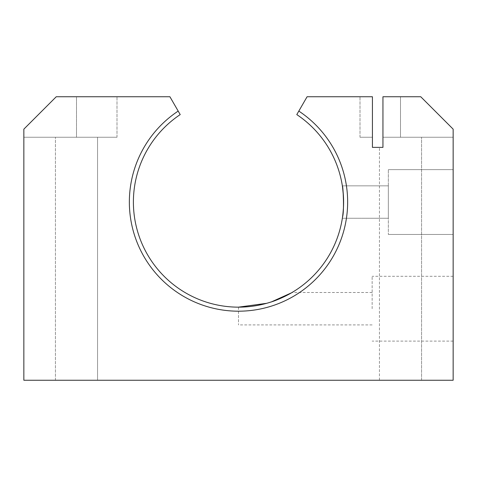 <?xml version="1.0" encoding="UTF-8"?>
<svg xmlns="http://www.w3.org/2000/svg" width="477" height="477" viewBox="0 0 477 477"><rect width="100%" height="100%" fill="white"/><g stroke="black" fill="none" stroke-linecap="round" stroke-linejoin="round"><path stroke-width="0.36" stroke-dasharray="2.38 1.79" d="M178.183 111.081L169.907 96.748L56.25 96.748L23.85 129.148L23.85 380.252L453.15 380.252L453.15 129.148L420.75 96.748L382.948 96.748L420.75 96.748L382.948 96.748L382.948 147.375L379.442 147.375L382.948 147.375L379.442 147.375L382.948 147.375L382.948 96.748L382.948 147.375L372.418 147.375L372.418 96.748L307.093 96.748L298.817 111.081A109.15 109.15 0 0 1 320.645 273.917A109.15 109.15 0 0 1 156.355 273.917A109.15 109.15 0 0 1 178.183 111.081L180.211 114.593A105.095 105.095 0 0 0 159.455 271.318A105.095 105.095 0 0 0 317.545 271.318A105.095 105.095 0 0 0 296.789 114.593L298.817 111.081M271.741 301.75L266.56 303.33M343.547 205.223L343.416 208.258M342.957 213.648L342.713 215.64M343.595 202.033C343.184 211.883 342.76 217.291 342.343 218.251L342.528 217.017M342.343 218.251L388.35 218.251L388.35 169.651L388.35 234.451L388.35 169.651L388.35 234.451L388.35 185.851L388.35 218.251L388.35 185.851L388.35 218.251L342.343 218.251L342.754 215.342M343.219 210.977C344.436 200.96 342.462 185.267 342.343 185.851L388.35 185.851L342.343 185.851M56.25 96.748L117.002 96.748L56.25 96.748L76.499 96.748L56.25 96.748L23.85 129.148L56.25 96.748L23.85 129.148L23.85 137.251L117.002 137.251L23.85 137.251L23.85 129.148L23.85 137.251L117.002 137.251L23.85 137.251L23.85 129.148L56.25 96.748M76.499 96.748L117.002 96.748L76.499 96.748L76.499 137.251L76.499 96.748M400.501 96.748L420.75 96.748L400.501 96.748L400.501 137.251L382.948 137.251L453.15 137.251L382.948 137.251L382.948 147.375L382.948 137.251L453.15 137.251L400.501 137.251L400.501 96.748M372.418 96.748L359.998 96.748L372.418 96.748L359.998 96.748L372.418 96.748L372.418 137.251L359.998 137.251L372.418 137.251L359.998 137.251L372.418 137.251L372.418 96.748M97.558 380.252L55.439 380.252L97.558 380.252L97.558 137.251L55.439 137.251L97.558 137.251L55.439 137.251L97.558 137.251L97.558 380.252L55.439 380.252L97.558 380.252M420.75 96.748L453.15 129.148L453.15 137.251L453.15 129.148L453.15 137.251L453.15 129.148L420.75 96.748M382.948 96.748L382.948 137.251L382.948 96.748M453.15 202.051L453.15 169.651L453.15 202.051M453.15 308.702L453.15 276.302L453.15 308.702M421.561 380.252L379.442 380.252L421.561 380.252L421.561 137.251L421.561 380.252L379.442 380.252L421.561 380.252M372.149 308.702L372.149 276.302L372.149 308.702M238.5 307.146L238.5 324.903L238.5 307.146M55.439 380.252L55.439 137.251L55.439 380.252M359.998 137.251L359.998 96.748L359.998 137.251M379.442 380.252L379.442 147.375L379.442 380.252M453.15 169.651L388.35 169.651L453.15 169.651M453.15 234.451L388.35 234.451L453.15 234.451M117.002 137.251L117.002 96.748L117.002 137.251M372.149 292.502L292.019 292.502M372.149 324.903L238.5 324.903M453.15 276.302L372.149 276.302M453.15 341.103L372.149 341.103"/><path stroke-width="0.72" d="M238.5 307.146C248.94 307.134 259.124 305.626 269.046 302.609C278.133 300.182 290.296 293.689 292.013 292.502C290.91 293.331 278.461 300.069 269.35 302.519C259.375 305.584 249.089 307.128 238.5 307.146L266.56 303.33M291.393 292.866L271.741 301.75M342.528 217.017C344.412 211.412 343.058 184.873 342.343 185.851C342.933 187.336 343.339 193.793 343.547 205.223M343.416 208.258L342.957 213.648M342.713 215.64L342.343 218.251M342.343 185.851L342.528 187.091M342.546 187.228L343.416 195.838M343.416 195.898L343.595 202.033M342.754 215.342L343.219 210.977M296.789 114.593A105.095 105.095 0 0 1 317.545 271.318A105.095 105.095 0 0 1 159.455 271.318A105.095 105.095 0 0 1 180.211 114.593L178.183 111.081A109.15 109.15 0 0 0 156.355 273.917A109.15 109.15 0 0 0 320.645 273.917A109.15 109.15 0 0 0 298.817 111.081L296.789 114.593M178.183 111.081L169.907 96.748L56.25 96.748L23.85 129.148L23.85 380.252L453.15 380.252L453.15 129.148L420.75 96.748L382.948 96.748L382.948 147.375L372.418 147.375L372.418 96.748L307.093 96.748L298.817 111.081"/></g></svg>
